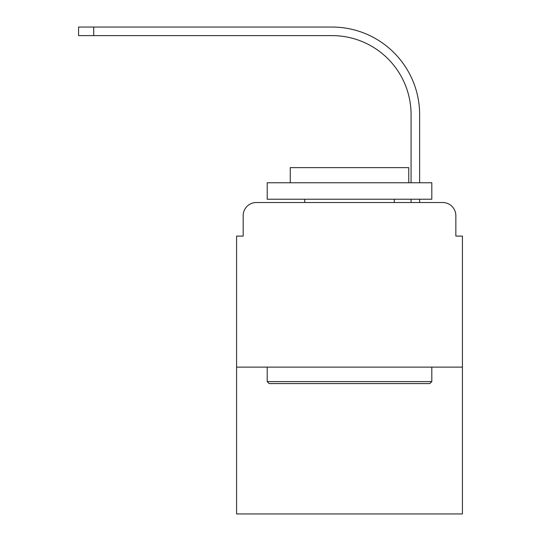 <?xml version="1.0" encoding="UTF-8"?>
<svg xmlns="http://www.w3.org/2000/svg" width="541" height="541" viewBox="0 0 541 541"><rect width="100%" height="100%" fill="white"/><g stroke="black" fill="none" stroke-linecap="round" stroke-linejoin="round"><path stroke-width="0.81" d="M243.173 215.69L243.173 236.099L243.173 215.69A13.167 13.167 0 0 1 256.346 202.517L298.152 202.517M462.427 367.123L236.593 367.123L236.593 513.95L462.427 513.95L462.427 236.099L455.847 236.099L455.847 215.69A13.167 13.167 0 0 0 442.673 202.517L256.346 202.517M236.593 367.123L236.593 236.099L243.173 236.099M400.867 202.517L411.072 202.517L411.072 199.223M419.633 199.223L419.633 202.517L419.633 199.223L419.633 202.517L419.633 199.223L419.633 202.517L419.633 199.223L419.633 202.517L419.633 199.223L419.633 202.517L419.633 199.223L419.633 202.517L419.633 199.223L419.633 202.517L442.673 202.517M455.847 236.099L455.847 215.69M419.633 182.763L419.633 114.618A87.568 87.568 0 0 0 332.059 27.05L93.715 27.05L93.715 35.611L78.573 35.611L78.573 27.05L93.715 27.05M93.715 35.611L332.059 35.611A79.013 79.013 0 0 1 411.072 114.618L411.072 182.763M332.059 35.611A79.013 79.013 0 0 1 411.072 114.618A79.013 79.013 0 0 0 332.059 35.611A79.013 79.013 0 0 1 411.072 114.618A79.013 79.013 0 0 0 332.059 35.611A79.013 79.013 0 0 1 411.072 114.618A79.013 79.013 0 0 0 332.059 35.611A79.013 79.013 0 0 1 411.072 114.618A79.013 79.013 0 0 0 332.059 35.611A79.013 79.013 0 0 1 411.072 114.618A79.013 79.013 0 0 0 332.059 35.611A79.013 79.013 0 0 1 411.072 114.618A79.013 79.013 0 0 0 332.059 35.611M429.838 383.583L269.181 383.583L267.207 381.608L431.813 381.608L429.838 383.583M267.207 182.763L431.813 182.763L431.813 199.223L267.207 199.223L267.207 182.763M408.766 182.763L408.766 167.622L290.253 167.622L290.253 182.763M267.207 367.123L267.207 381.608M431.813 367.123L431.813 381.608M304.739 199.223L304.739 202.517M394.281 199.223L394.281 202.517"/></g></svg>
